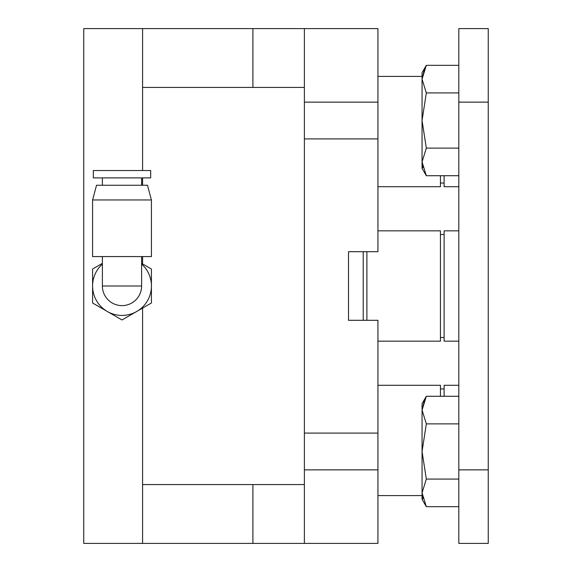 <?xml version="1.0" encoding="UTF-8"?>
<svg xmlns="http://www.w3.org/2000/svg" width="572" height="572" viewBox="0 0 572 572"><rect width="100%" height="100%" fill="white"/><g stroke="black" fill="none" stroke-linecap="round" stroke-linejoin="round"><path stroke-width="0.86" d="M304.383 87.437L142.592 87.437L142.592 28.6L83.755 28.6L83.755 543.4L142.592 543.4L142.592 484.563L304.383 484.563M377.928 138.917L304.383 138.917L304.383 28.6L377.928 28.6L377.928 251.701L348.512 251.701L348.512 320.299L377.928 320.299L377.928 543.4L142.592 543.4M377.928 434.591L377.928 436.093M377.928 437.609L377.928 439.082L377.928 437.609M377.928 443.55L377.928 444.251L377.928 443.55M377.928 442.628L377.928 437.594L377.928 442.628M377.928 430.065L377.928 431.595M377.928 141.935L377.928 140.405M377.928 154.726L377.928 146.182L377.928 154.726M377.928 137.409L377.928 135.907M377.928 134.391L377.928 132.918L377.928 134.391M377.928 128.45L377.928 127.749L377.928 128.45M377.928 129.372L377.928 134.406L377.928 129.372M304.383 543.4L304.383 138.917M304.383 134.406L304.383 129.372L304.383 134.406M304.383 140.405L304.383 141.935L304.383 140.405M304.383 143.422L304.383 144.909L304.383 143.422M304.383 146.182L304.383 154.726L304.383 146.182M304.383 431.595L304.383 430.065L304.383 431.595M304.383 437.594L304.383 442.628L304.383 437.594M304.383 439.082L304.383 438.045L304.383 439.082M377.928 469.855L304.383 469.855M363.22 251.701L363.22 320.299M348.512 251.701L348.512 258.48M348.512 313.52L348.512 320.299M366.895 251.701L366.895 320.299M377.928 230.845L440.44 230.845L440.44 341.155L377.928 341.155M458.823 230.845L444.115 230.845L444.115 341.155L458.823 341.155M458.823 102.145L458.823 28.6L488.245 28.6L488.245 543.4L458.823 543.4L458.823 102.145L488.245 102.145M458.823 396.274L426.326 396.274L422.057 403.668L422.057 499.277L426.326 506.67L458.823 506.67M426.326 396.274L422.057 410.074L424.603 399.571M458.823 423.873L426.326 423.873L422.057 451.472L426.326 479.071L422.057 492.871L426.326 506.67M422.057 410.074L426.326 423.873M458.823 479.071L426.326 479.071M422.872 498.72L422.093 494.129M458.823 65.33L426.326 65.33L422.057 72.723L422.057 168.332L426.326 175.726L458.823 175.726M426.326 65.33L422.057 79.129L424.603 68.633M458.823 92.929L426.326 92.929L422.057 120.528L426.326 148.127L422.057 161.926L426.326 175.726M422.057 79.129L426.326 92.929M458.823 148.127L426.326 148.127M422.872 167.782L422.093 163.184M458.823 186.715L444.115 186.715L444.115 175.726M377.928 186.715L440.44 186.715L440.44 175.726M142.592 263.921L142.592 256.585M142.592 185.249L142.592 177.892M142.592 170.535L142.592 87.437M142.592 484.563L142.592 308.079M141.613 263.356L151.416 269.019L151.416 302.981L122 319.97L107.293 311.475A29.415 29.415 0 0 1 92.585 286L92.585 269.019L102.388 263.356M141.613 264.071A29.415 29.415 0 0 1 107.293 311.475L92.585 302.981L92.585 286A29.415 29.415 0 0 1 102.388 264.071M102.388 256.585L102.388 286A19.612 19.612 0 0 0 122 305.612A19.612 19.612 0 0 0 141.613 286L102.388 286M141.613 256.585L141.613 286M151.416 256.585L92.585 256.585L92.585 199.957L151.416 199.957L151.416 256.585M151.416 199.957L147.476 185.249L96.525 185.249L92.585 199.957M102.388 177.892L102.388 185.249M141.613 177.892L141.613 185.249M93.315 177.892L150.679 177.892L150.679 170.535L93.315 170.535L93.315 177.892M142.592 28.6L304.383 28.6M377.928 102.145L304.383 102.145M458.823 385.285L444.115 385.285L444.115 396.274M377.928 385.285L440.44 385.285L440.44 396.274M377.928 433.083L304.383 433.083M488.245 469.855L458.823 469.855M252.903 543.4L252.903 484.563M252.903 87.437L252.903 28.6M440.44 234.52L444.115 234.52M440.44 337.48L444.115 337.48M440.44 183.04L444.115 183.04M377.928 76.405L422.057 76.405M440.44 388.96L444.115 388.96M377.928 495.595L422.057 495.595"/></g></svg>
